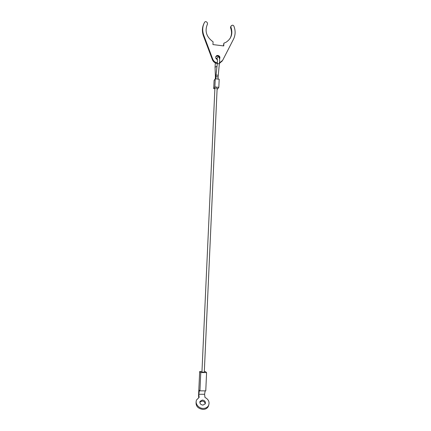 <?xml version="1.0" encoding="UTF-8"?>
<svg xmlns="http://www.w3.org/2000/svg" width="431" height="431" viewBox="0 0 431 431"><rect width="100%" height="100%" fill="white"/><g stroke="black" fill="none" stroke-linecap="round" stroke-linejoin="round"><path stroke-width="0.65" d="M214.902 88.274L216.254 87.989L217.132 88.377L204.294 372.131L203.34 372.276L201.94 372.023L214.902 88.274M214.88 88.748L213.706 88.619L214.078 80.538L215.252 78.765L214.88 86.917L218.824 87.353L219.19 79.212L215.252 78.765M218.824 87.353L217.617 89.05L217.105 88.996M213.706 88.619L214.88 86.917M217.369 62.894C215.155 62.457 213.609 61.191 212.72 59.101L203.788 35.358C202.112 30.601 202.419 26.162 204.714 22.029L205.722 21.561L206.26 21.776L207.176 22.434L207.548 23.867C204.472 30.93 206.314 36.91 213.07 41.812L212.941 44.582L223.764 45.939L223.888 43.186L225.914 42.324C231.452 38.715 233.106 33.591 230.881 26.964L231.226 25.725L232.32 25.246L232.864 25.176L233.796 25.898C235.649 30.531 235.552 34.954 233.505 39.178L222.676 60.297L219.632 62.764M203.949 23.533C202.069 27.471 201.907 31.635 203.47 36.01L212.375 59.688C213.302 61.848 214.907 63.12 217.202 63.497L217.305 63.508M217.423 59.645C215.338 58.46 215.117 57.107 216.755 55.588L217.903 55.416C219.778 56.035 220.338 57.199 219.594 58.912M219.568 58.74C219.681 57.285 219.007 56.375 217.542 56.008L215.759 56.666M223.888 43.186L223.42 45.896M219.589 63.238L222.251 60.986M230.806 26.42L230.493 27.632C232.002 31.49 231.84 35.143 230.003 38.58M208.723 405.183L208.221 406.595C207.144 408.421 205.415 409.369 203.023 409.45C197.662 408.572 195.399 405.808 196.229 401.164M203.324 408.426C205.722 408.351 207.456 407.397 208.534 405.576C209.832 402.166 208.647 399.445 204.967 397.42L204.59 394.273L198.799 394.246L199.149 397.398L196.655 399.823C194.672 403.438 198.61 408.593 203.324 408.426M205.172 403.949C205.005 402.225 203.971 401.261 202.064 401.051L199.822 402.225M202.36 400.027C204.811 400.464 205.77 401.735 205.231 403.836L202.942 405.108C200.501 404.671 199.537 403.416 200.049 401.326L202.36 400.027M198.766 397.603L198.556 395.723L199.677 371.538L200.776 372.546L199.936 390.847L199.44 390.308L198.799 394.246M205.156 390.879L204.59 394.273M204.321 371.592L205.431 371.608L206.584 372.616L205.77 390.879L199.936 390.847M199.677 371.538L201.961 371.565M200.776 372.546L206.584 372.616M217.359 59.112L217.084 58.589L217.456 60.141L217.299 63.594L219.508 63.847M215.096 67.511L215.08 67.171L216.4 66.589L216.944 66.773M215.899 77.084L216.033 75.037L218.258 75.296L218.086 77.187M215.796 78.825L215.904 76.933L217.235 76.702L218.113 77.111L218.021 79.078M215.381 77.866L215.403 76.034L215.985 75.544M215.317 78.771L215.387 77.715L215.856 77.499M212.72 59.101L212.375 59.688M203.788 35.358L203.47 36.01M230.881 26.964L230.493 27.632M217.822 57.07L216.184 58.869M215.311 62.926L215.058 67.328L215.376 76.19M218.258 75.296L219.697 60.071C219.433 57.754 219.007 56.768 218.431 57.118M216.033 75.037L217.299 63.594M216.755 55.588L216.394 56.186M220.144 62.592L219.778 63.168M208.221 406.595L208.534 405.576M199.828 402.085L200.049 401.326"/></g></svg>
